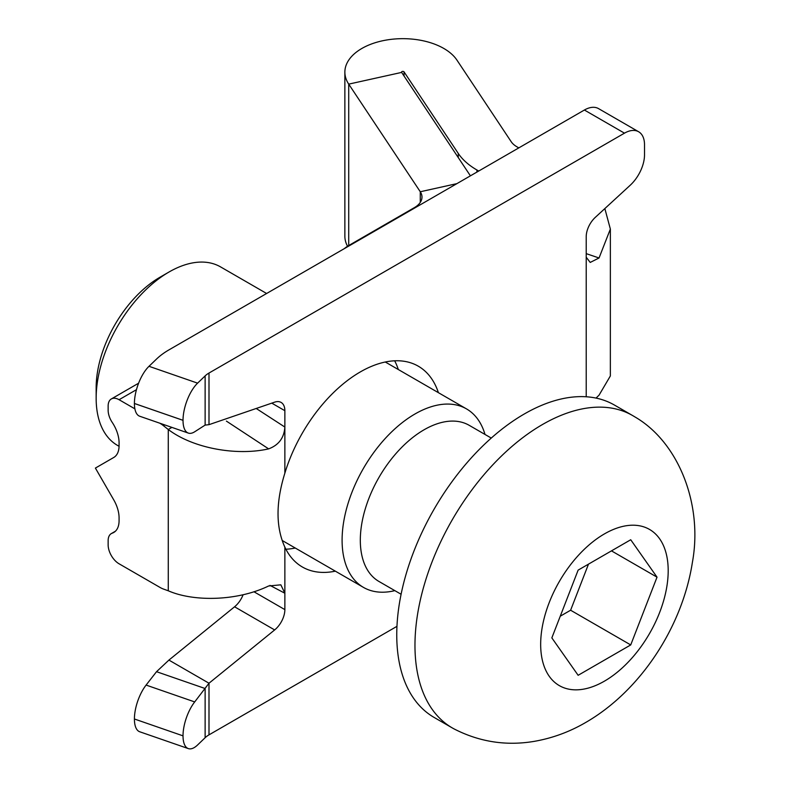 <?xml version="1.0" encoding="UTF-8"?>
<svg xmlns="http://www.w3.org/2000/svg" width="788" height="788" viewBox="0 0 788 788"><rect width="100%" height="100%" fill="white"/><g stroke="black" fill="none" stroke-linecap="round" stroke-linejoin="round"><path stroke-width="1.18" d="M470.406 175.832L401.634 72.407A1.29 0.749 180 0 1 401.555 72.132A1.29 0.749 180 0 1 401.929 71.609A1.29 0.749 180 0 1 404.037 71.866L458.242 153.384A82.445 47.595 0 0 0 476.907 169.981L476.907 172.079M401.634 72.407L348.72 84.129A57.967 33.47 180 0 1 344.868 72.132A57.967 33.47 180 0 1 361.85 48.472A57.967 33.47 180 0 1 456.961 60.144L511.156 141.653A25.768 14.873 0 0 0 516.987 146.844L518.809 147.888M438.404 392.67A115.934 66.941 120 0 0 418.28 366.184A115.934 66.941 120 0 0 404.224 361.298A115.934 66.941 120 0 0 360.313 371.926A115.934 66.941 120 0 0 316.402 411.996A115.934 66.941 120 0 0 284.862 473.155C275.761 502.498 275.761 527.162 284.862 547.148A115.934 66.941 120 0 0 302.346 566.986A115.934 66.941 120 0 0 316.402 571.871A115.934 66.941 120 0 0 335.343 571.162M398.324 369.533A115.934 66.941 120 0 0 394.67 360.805M188.322 433.085L139.722 416.241A28.338 11.909 -70.9 0 1 134.413 403.495L183.023 420.329A28.338 11.909 109.1 0 0 188.322 433.085A28.338 11.909 109.1 0 0 194.695 431.775L205.126 425.096L208.997 424.663L274.648 402.156A18.035 10.411 120 0 1 281.119 402.441A18.035 10.411 120 0 1 284.862 410.696L284.862 427.057C284.143 437.823 278.735 445.102 268.629 448.874L226.392 421.107M586.213 253.637L599.047 257.981L590.212 262.434L586.213 257.223L586.213 236.715A18.035 10.411 120 0 1 595.334 217.33L630.173 185.278A28.338 16.361 120 0 0 644.515 154.812L644.515 144.736A28.338 16.361 120 0 0 638.644 131.763A28.338 16.361 120 0 0 624.47 133.162L208.997 373.039A25.768 14.873 0 0 0 205.126 375.906L197.601 383.145A28.338 11.909 109.1 0 0 183.023 420.309L183.023 420.329M183.023 420.309L134.413 403.476A28.338 11.909 -70.9 0 1 149.001 366.302L197.601 383.145M624.47 133.162L584.391 110.025L168.918 349.902A82.445 47.595 0 0 0 156.526 359.062L149.001 366.302M136.472 389.676L119.077 399.713A15.455 8.924 -120 0 0 111.344 398.945A15.455 8.924 -120 0 0 108.143 406.027L108.143 410.233A15.455 8.924 -120 0 0 112.251 422.447A25.768 14.873 60 0 1 119.077 442.817L119.077 445.693A25.768 14.873 60 0 1 113.738 457.483L95.397 468.082L113.738 499.858A25.768 14.873 60 0 1 119.077 517.815L119.077 520.691A25.768 14.873 60 0 1 113.738 532.481A25.768 14.873 60 0 1 112.251 533.171A15.455 8.924 -120 0 0 111.344 533.575A15.455 8.924 -120 0 0 108.143 540.657L108.143 544.863A15.455 8.924 -120 0 0 119.077 563.794L160.092 587.474A25.768 14.873 -120 0 0 163.451 589.05L168.268 590.783C193.769 601.983 237.395 601.126 268.629 585.976L280.843 584.824L284.862 593.236L269.979 585.385M171.922 427.401L168.268 429.509L163.451 425.687A25.768 14.873 -120 0 0 160.092 423.392L160.191 423.333M119.077 399.713L134.876 408.834M146.095 685.077L156.526 671.691L205.126 688.525L205.126 737.726L197.601 744.965A28.338 11.909 109.1 0 1 188.322 748.6L139.722 731.766A28.338 11.909 -70.9 0 1 134.413 719.011A28.338 11.909 -70.9 0 1 146.095 685.077L194.695 701.921L208.997 683.226L168.918 660.088L156.526 671.691M194.695 701.921A28.338 11.909 109.1 0 0 183.023 735.834L183.023 735.854A28.338 11.909 109.1 0 0 188.322 748.6M134.413 718.991L183.023 735.854L134.413 718.991M256.218 408.479L284.862 427.057L284.862 473.155M268.629 448.874C237.395 455.966 193.769 448.766 168.268 429.509L168.268 590.783M205.126 737.726A25.768 14.873 180 0 1 208.997 734.859L396.955 626.342M584.391 110.025A28.338 16.361 -60 0 1 598.565 108.626L638.644 131.763M208.997 734.859L208.997 683.226L274.648 629.937A18.035 10.411 120 0 0 284.862 609.607L284.862 547.148M168.918 660.088L234.568 606.79A18.035 10.411 120 0 0 243.108 594.723M285.886 549.226A115.934 66.941 120 0 0 295.264 548.024M596.033 398.088L599.047 395.172L610.355 375.955L610.365 229.052L599.047 257.981M604.849 208.584L610.355 229.052M478.73 171.035L476.907 169.981M344.868 72.132L344.868 236.213A57.967 33.47 0 0 0 347.538 246.25M348.72 245.541L348.72 84.129L420.28 191.75L420.28 202.408M344.326 248.634A25.768 14.873 -60 0 1 348.463 245.689L414.439 207.599A25.768 14.873 0 0 0 421.984 197.079A25.768 14.873 0 0 0 420.28 191.75L456.902 183.634M96.156 398.216L96.156 387.696A90.177 52.057 -60 0 1 159.925 277.268A90.177 52.057 -60 0 1 159.925 277.258L169.026 272.008A103.051 59.494 120 0 0 96.156 398.216A103.051 59.494 120 0 0 117.501 445.397L119.067 446.304M454.184 728.979A180.344 104.124 -60 0 1 452.322 727.945A180.344 104.124 -60 0 1 424.673 583.435A180.344 104.124 -60 0 1 542.489 424.515A180.344 104.124 -60 0 1 632.665 415.581A180.344 104.124 -60 0 1 634.498 416.675C678.626 441.969 703.073 504.487 692.376 562.465C682.467 626.529 640.713 690.751 585.75 722.448C569.507 731.924 552.24 738.248 533.959 741.409C506.073 746.049 479.478 741.912 454.184 728.979M452.322 727.945L434.099 717.425A180.344 104.124 -60 0 1 406.46 572.915A180.344 104.124 -60 0 1 524.276 413.995A180.344 104.124 -60 0 1 614.443 405.062L632.665 415.581M401.092 594.25L378.989 581.485A90.177 52.057 -60 0 1 365.169 509.235A90.177 52.057 -60 0 1 424.082 429.775A90.177 52.057 -60 0 1 469.165 425.303L491.269 438.069M394.827 590.636A103.051 59.494 -60 0 1 363.445 587.385A103.051 59.494 -60 0 1 347.646 504.803A103.051 59.494 -60 0 1 414.971 413.995A103.051 59.494 -60 0 1 466.496 408.893A103.051 59.494 -60 0 1 485.004 434.444M266.62 293.491L220.561 266.896A103.051 59.494 120 0 0 169.026 272.008L159.925 277.268M630.725 644.929L657.025 577.161L630.725 539.75L578.136 570.118L551.846 637.886L578.136 675.296L630.725 644.929L570.611 610.227L588.488 564.139M560.258 616.196L570.611 610.227M611.478 550.871L657.025 577.161M404.037 76.022L404.037 71.866M458.242 153.384L458.242 157.531M112.251 533.171L115.078 531.526M164.771 424.919L163.451 425.687M205.126 375.906L205.126 425.096M208.997 373.039L208.997 424.663M271.781 403.141L284.862 410.696M253.923 591.749L284.862 609.607M234.568 606.79L274.648 629.937M586.213 257.223L586.213 396.768M604.435 681.147A90.177 52.057 -60 0 1 540.666 644.338A90.177 52.057 -60 0 1 604.435 533.9A90.177 52.057 -60 0 1 668.194 570.709A90.177 52.057 -60 0 1 604.435 681.147M111.344 533.575L115.412 531.23M138.609 383.204L111.344 398.945M363.445 587.385L282.173 540.47M466.496 408.893L385.283 362.007"/></g></svg>
